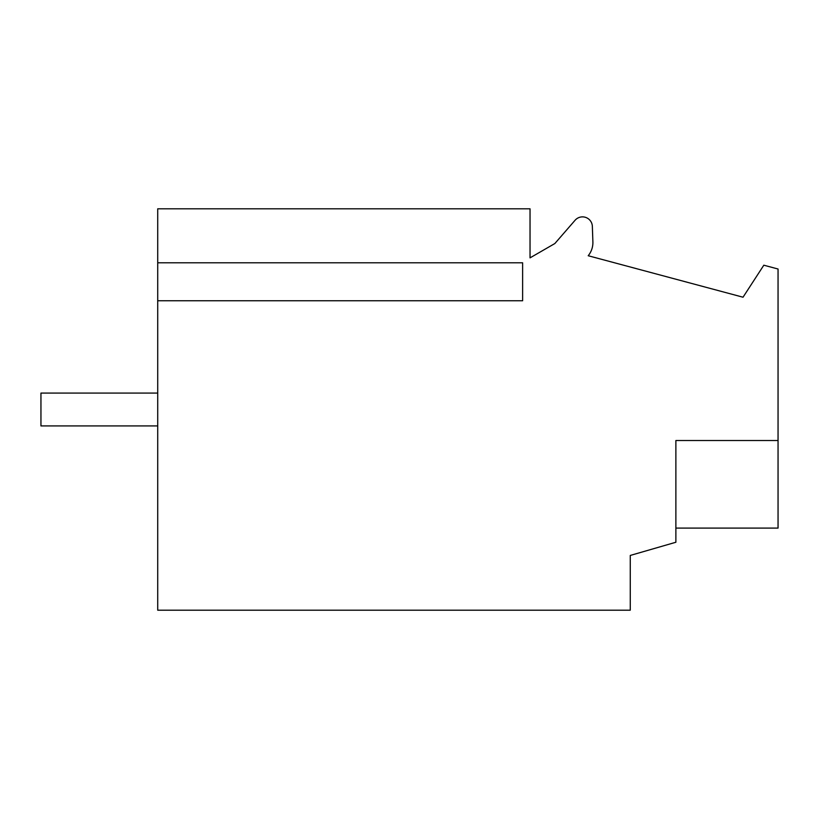 <?xml version="1.0" encoding="UTF-8"?>
<svg xmlns="http://www.w3.org/2000/svg" width="819" height="819" viewBox="0 0 819 819"><rect width="100%" height="100%" fill="white"/><g stroke="black" fill="none" stroke-linecap="round" stroke-linejoin="round"><path stroke-width="1.23" d="M157.719 262.807L157.719 208.804L530.036 208.804L530.036 257.862L554.852 243.54L575.061 220.28A9.848 9.848 0 0 1 592.352 226.402L592.884 241.84A20.803 20.803 0 0 1 588.206 255.733L743.028 297.215L763.82 265.202L778.05 269.011L778.05 440.52L675.88 440.52L675.88 542.25L630.261 555.446L630.261 610.196L157.719 610.196L157.719 300.757L522.624 300.757L522.624 262.807L157.719 262.807L157.719 300.757M592.352 226.402L592.884 241.84A20.803 20.803 0 0 1 588.206 255.733A20.803 20.803 0 0 0 592.884 241.84A20.803 20.803 0 0 1 588.206 255.733M530.036 257.862L554.852 243.54L530.036 257.862L554.852 243.54L575.061 220.28M675.88 528.091L778.05 528.091L778.05 440.52M157.719 393.079L40.95 393.079L40.95 425.921L157.719 425.921"/></g></svg>
